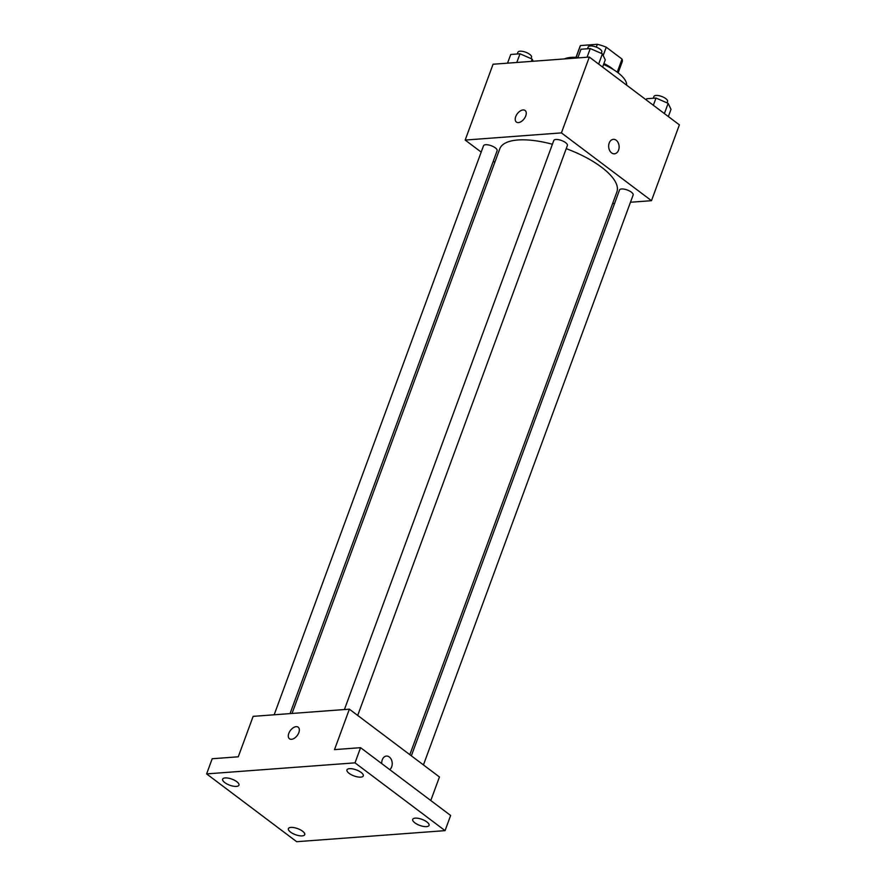 <?xml version="1.0" encoding="UTF-8"?>
<svg xmlns="http://www.w3.org/2000/svg" width="886" height="886" viewBox="0 0 886 886"><rect width="100%" height="100%" fill="white"/><g stroke="black" fill="none" stroke-linecap="round" stroke-linejoin="round"><path stroke-width="1.33" d="M576.133 57.346L580.474 45.563A22.449 8.317 -159.8 0 0 580.042 46.36L576 57.346M580.474 45.563L597.352 44.3A22.449 8.317 -159.8 0 1 606.245 47.191L622.038 59.085A22.449 8.317 -159.8 0 1 622.182 61.865L618.14 72.851M596.311 47.124L597.352 44.3M617.232 72.165L622.038 59.085M603.189 55.508L606.245 47.191M603.92 63.515A23.191 8.583 20.2 0 1 613.455 69.617M626.601 85.122A34.787 12.88 -159.8 0 0 617.73 72.541A34.787 12.88 -159.8 0 0 603.576 64.445M577.971 57.479A34.787 12.88 -159.8 0 0 564.482 58.919M481.187 152.115L465.172 140.066L493.07 64.235L589.323 57.069L679.385 124.86L651.487 200.69L630.467 202.252M465.172 140.066L561.414 132.889L589.323 57.069M525.752 115.889A7.243 4.253 127 0 1 516.372 122.046A7.243 4.253 127 0 1 517.335 113.707A7.243 4.253 127 0 1 525.099 110.473A7.243 4.253 127 0 1 525.752 115.889M409.83 754.684L616.889 191.919A62.397 23.102 -159.8 0 0 601.483 167.166A62.397 23.102 -159.8 0 0 566.232 148.671M552.399 144.263A62.397 23.102 -159.8 0 0 499.77 148.837L292.037 713.452M494.798 162.359L493.28 161.219M614.585 203.437L612.591 203.592M561.414 132.889L651.487 200.69M290.043 713.607L497.124 150.753A7.243 2.68 -159.8 0 0 495.34 147.873A7.243 2.68 -159.8 0 0 488.241 144.905A7.243 2.68 -159.8 0 0 483.523 145.747L274.162 714.792M357.7 715.434L567.383 145.514A7.243 2.68 -159.8 0 0 565.6 142.646A7.243 2.68 -159.8 0 0 558.501 139.667A7.243 2.68 -159.8 0 0 553.783 140.509L344.421 709.553M411.348 755.824L619.524 190.003A7.243 2.68 20.2 0 1 627.255 189.992A7.243 2.68 20.2 0 1 633.136 195.009L423.442 764.928M611.562 152.89A7.243 5.227 -94.3 0 1 608.737 144.939A7.243 5.227 -94.3 0 1 613.356 139.346A7.243 5.227 -94.3 0 1 619.104 146.179A7.243 5.227 -94.3 0 1 614.43 153.799A7.243 5.227 -94.3 0 1 611.562 152.89M613.345 139.346A7.243 5.227 -94.3 0 1 619.092 146.179A7.243 5.227 -94.3 0 1 614.43 153.799M516.383 122.058A7.243 4.253 127 0 1 517.346 113.707A7.243 4.253 127 0 1 525.099 110.473M206.615 773.899L354.998 762.846L445.06 830.636L296.677 841.7L206.615 773.899L212.197 758.737L238.268 756.799L253.141 716.353L349.383 709.177L439.456 776.978L430.784 800.534M354.998 762.846L360.569 747.673L450.642 815.474L445.06 830.636M349.383 709.177L334.509 749.622L360.569 747.673M298.837 732.611A7.243 4.253 127 0 1 289.467 738.78A7.243 4.253 127 0 1 290.431 730.429A7.243 4.253 127 0 1 298.183 727.196A7.243 4.253 127 0 1 298.837 732.611M381.766 763.632A7.243 5.227 -94.3 0 1 386.44 756.068A7.243 5.227 -94.3 0 1 391.933 761.307A7.243 5.227 -94.3 0 1 389.74 769.635A7.243 5.227 -94.3 0 0 391.933 761.295A7.243 5.227 -94.3 0 0 386.44 756.068M289.467 738.78A7.243 4.253 127 0 1 290.431 730.429A7.243 4.253 127 0 1 298.183 727.196M290.929 827.413A8.694 3.223 20.2 0 1 300.332 829.805A8.694 3.223 20.2 0 1 304.718 834.656A8.694 3.223 20.2 0 1 302.181 835.886A8.694 3.223 20.2 0 1 292.768 833.493A8.694 3.223 20.2 0 1 288.393 828.643A8.694 3.223 20.2 0 1 290.929 827.413M415.235 818.143A8.694 3.223 20.2 0 1 424.649 820.547A8.694 3.223 20.2 0 1 429.034 825.387A8.694 3.223 20.2 0 1 426.498 826.627A8.694 3.223 20.2 0 1 417.084 824.224A8.694 3.223 20.2 0 1 412.71 819.384A8.694 3.223 20.2 0 1 415.235 818.143M349.494 768.66A8.694 3.223 20.2 0 1 358.908 771.053A8.694 3.223 20.2 0 1 363.282 775.892A8.694 3.223 20.2 0 1 360.746 777.133A8.694 3.223 20.2 0 1 351.343 774.741A8.694 3.223 20.2 0 1 346.958 769.89A8.694 3.223 20.2 0 1 349.494 768.66M225.177 777.919A8.694 3.223 20.2 0 1 234.591 780.322A8.694 3.223 20.2 0 1 238.965 785.162A8.694 3.223 20.2 0 1 236.44 786.391A8.694 3.223 20.2 0 1 227.026 783.999A8.694 3.223 20.2 0 1 222.641 779.159A8.694 3.223 20.2 0 1 225.177 777.919M646.293 99.952L646.747 98.734L656.005 98.047L668.144 103.352L671.012 109.343L668.365 116.564M653.347 105.268L656.005 98.047M664.378 113.574L668.144 103.352M667.036 102.865L667.546 101.491A7.243 2.68 -159.8 0 0 665.751 98.612A7.243 2.68 -159.8 0 0 658.652 95.633A7.243 2.68 -159.8 0 0 653.934 96.485L653.292 98.246M577.805 57.922L580.995 49.239L590.253 48.553L602.391 53.858L605.271 59.849L602.613 67.07M587.064 57.236L590.253 48.553M598.637 64.08L602.391 53.858M601.284 53.37L601.793 51.997A7.243 2.68 -159.8 0 0 600.01 49.118A7.243 2.68 -159.8 0 0 592.911 46.15A7.243 2.68 -159.8 0 0 588.193 46.991L587.54 48.752M507.545 63.161L510.735 54.478L520.004 53.791L532.132 59.096L533.173 61.256M516.804 62.474L520.004 53.791M531.29 61.389L532.132 59.096M531.035 58.609L531.534 57.236A7.243 2.68 -159.8 0 0 529.75 54.356A7.243 2.68 -159.8 0 0 522.651 51.377A7.243 2.68 -159.8 0 0 517.933 52.23L517.28 53.991"/></g></svg>
